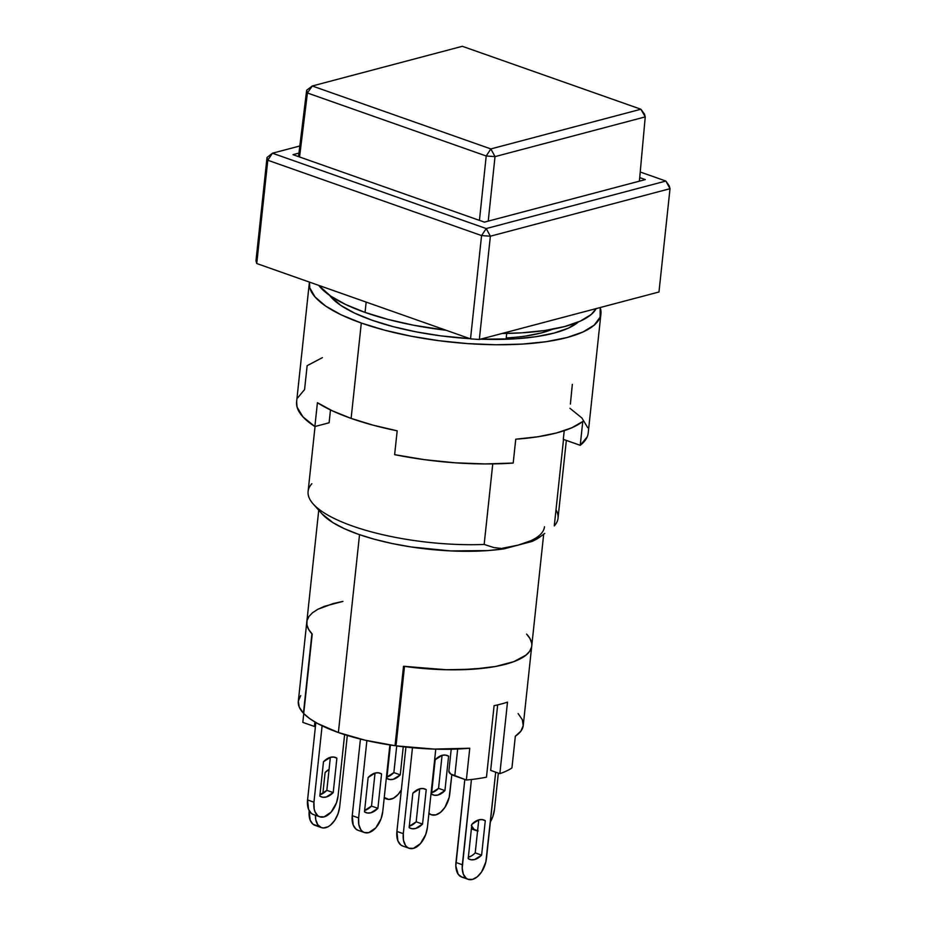 <?xml version="1.0" encoding="UTF-8"?>
<svg xmlns="http://www.w3.org/2000/svg" width="926" height="926" viewBox="0 0 926 926"><rect width="100%" height="100%" fill="white"/><g stroke="black" fill="none" stroke-linecap="round" stroke-linejoin="round"><path stroke-width="1.39" d="M575.972 322.942L575.868 323.95L575.972 322.942M555.994 509.821A125.681 37.792 -173.9 0 1 554.28 525.91L563.517 439.422L554.28 525.91A125.681 37.792 6.1 0 0 558.031 518.178L566.342 440.417M540.228 536.721L532.149 541.409A115.206 34.644 6.1 0 0 539.557 537.23L544.754 533.445M365.041 312.409L366.152 302.084L365.041 312.409A142.43 42.828 6.1 0 0 446.112 330.269L413.505 325.211L387.959 319.401L365.041 312.409L345.63 304.492L330.466 295.95L318.718 285.37A142.43 42.828 6.1 0 0 365.041 312.409M318.741 510.191L298.311 701.364A113.111 34.007 6.1 0 0 303.439 713.217L311.923 633.766A113.111 34.007 -173.9 0 1 306.795 621.913A113.111 34.007 6.1 0 0 312.224 634.078L303.728 713.529A113.111 34.007 6.1 0 0 338.384 732.535L359.531 534.684L338.384 732.535L317.444 723.426L309.608 718.53L303.728 713.529L312.224 634.078L308.705 629.553L306.946 625.085L306.992 620.767M484.437 222.136L292.998 154.665L298.936 153.103L292.998 154.665L484.437 222.136L645.318 179.598L484.437 222.136M639.716 177.618L645.318 179.598L639.716 177.618M267.024 157.489L267.788 160.244L272.441 153.218L267.024 157.489L272.441 153.218L486.231 228.56L481.566 235.574L490.375 236.199L486.231 228.56L665.863 181.045L640.225 172.016L665.863 181.045L670.019 188.696L669.255 185.941L665.863 181.045L486.231 228.56L272.441 153.218L299.816 145.984L272.441 153.218L267.788 160.244L256.745 263.528L255.981 260.785L267.024 157.489L267.788 160.244L481.566 235.574L486.231 228.56L490.375 236.199L479.332 339.495L470.524 338.87L481.566 235.574L490.375 236.199L670.019 188.696L665.863 181.045L669.255 185.941L670.019 188.696L658.976 291.991L670.019 188.696L490.375 236.199L479.332 339.495L658.976 291.991L479.332 339.495L470.524 338.87L256.745 263.528L267.788 160.244L481.566 235.574L470.524 338.87L256.745 263.528L255.981 260.785L267.024 157.489M531.547 647.1L529.718 651.21L526.107 655.041L513.872 661.639L495.595 666.465L484.553 668.121L459.516 669.764L445.938 669.741L403.528 666.257L395.043 745.708L364.937 740.163L338.384 732.535A113.111 34.007 6.1 0 0 395.043 745.708L396.305 743.115L395.043 745.708L403.528 666.257A113.111 34.007 6.1 0 0 531.744 645.954A113.111 34.007 -173.9 0 1 404.5 666.396L396.015 745.847A113.111 34.007 6.1 0 0 469.76 748.231L466.357 780.016A113.111 34.007 6.1 0 0 486.463 777.169L494.102 705.658A113.111 34.007 6.1 0 0 507.506 702.116L499.866 773.627A113.111 34.007 6.1 0 0 511.939 767.955L515.342 736.182A113.111 34.007 6.1 0 0 523.248 725.405L531.744 645.954A113.111 34.007 -173.9 0 0 526.616 634.102L529.996 638.593L531.64 643.003M308.821 616.658L312.432 612.827L317.734 609.331L324.667 606.229L342.944 601.402M502.378 548.261L518.155 545.113L504.161 548.805L487.805 550.588L450.673 550.924L411.329 546.988L392.288 543.562L374.428 539.268L358.269 534.244L344.31 528.653L332.943 522.646L322.017 513.861M313.208 503.987L322.132 513.988A115.206 34.644 6.1 0 0 504.161 548.805L493.882 547.555L484.159 544.453A125.681 37.792 -173.9 0 1 313.208 503.987A125.681 37.792 -173.9 0 1 311.854 483.731M544.476 526.767A113.111 34.007 -173.9 0 1 518.155 545.113L530.621 540.796M502.031 333.487A142.43 42.828 6.1 0 0 596.182 308.59L591.32 314.4L580.394 321.09L564.698 326.531L544.824 330.501L521.546 332.851L502.031 333.487M315.048 426.492L308.103 491.463A125.681 37.792 6.1 0 0 484.159 544.453L492.759 463.903L484.159 544.453L493.882 547.555L504.161 548.805L532.149 541.409L518.155 545.113M506.082 339.252L506.707 333.429L506.082 339.252M307.42 92.994L312.27 85.991L306.656 90.239L307.42 92.994L486.208 155.996L495.016 156.621L490.849 148.924L312.27 85.991L462.329 46.3L640.908 109.233L490.849 148.924L486.208 155.996L490.849 148.924L312.27 85.991L307.42 92.994L306.656 90.239L298.508 156.61L306.656 90.239L312.27 85.991L462.329 46.3L640.908 109.233L645.248 116.896L644.484 114.141L640.908 109.233L644.484 114.141L645.248 116.896L639.391 181.16L645.248 116.896L495.016 156.621L486.208 155.996L479.448 220.376L486.208 155.996L307.42 92.994L299.561 156.98L307.42 92.994M488.233 221.14L495.016 156.621L490.849 148.924L640.908 109.233L645.248 116.896L495.016 156.621L488.233 221.14M442.177 755.303A20.951 12.351 -70.6 0 1 447.015 755.419A20.951 12.351 -70.6 0 1 448.601 756.195L445.302 755.037L448.601 756.195L444.92 790.607L438.542 788.35L442.061 755.338L438.542 788.35L444.92 790.607A20.951 12.351 -70.6 0 1 433.09 794.925A20.951 12.351 -70.6 0 1 431.516 794.149L435.185 759.737A20.951 12.351 -70.6 0 1 442.177 755.303L435.185 759.737L431.516 794.149L434.537 795.272L437.929 795.04L444.92 790.607L448.601 756.195L445.58 755.072L442.177 755.303M330.478 757.294A20.951 12.351 -70.6 0 1 335.316 757.399A20.951 12.351 -70.6 0 1 336.89 758.186L333.591 757.017L336.89 758.186L333.221 792.587A20.951 12.351 -70.6 0 1 321.391 796.916A20.951 12.351 -70.6 0 1 319.817 796.128L323.487 761.728A20.951 12.351 -70.6 0 1 330.478 757.294L323.487 761.728L319.817 796.128L322.838 797.263L326.23 797.02L333.221 792.587L326.832 790.341L333.221 792.587L336.89 758.186L333.869 757.051L330.478 757.294M419.814 788.778A20.951 12.351 -70.6 0 1 424.652 788.883A20.951 12.351 -70.6 0 1 426.238 789.67L422.939 788.501L426.238 789.67L422.557 824.071A20.951 12.351 -70.6 0 1 410.727 828.4A20.951 12.351 -70.6 0 1 409.153 827.612L412.834 793.212A20.951 12.351 -70.6 0 1 419.814 788.778L412.834 793.212L409.153 827.612L412.174 828.747L415.577 828.504L422.557 824.071L416.179 821.825L422.557 824.071L426.238 789.67L423.217 788.535L419.814 788.778M375.146 773.036A20.951 12.351 -70.6 0 1 379.984 773.141A20.951 12.351 -70.6 0 1 381.57 773.928L378.271 772.759L381.57 773.928L377.889 808.329A20.951 12.351 -70.6 0 1 366.059 812.658A20.951 12.351 -70.6 0 1 364.485 811.87L368.154 777.47A20.951 12.351 -70.6 0 1 375.146 773.036L368.154 777.47L364.485 811.87L367.506 813.005L370.898 812.762L377.889 808.329L371.511 806.083L377.889 808.329L381.57 773.928L378.549 772.793L375.146 773.036M478.869 819.834A20.951 12.351 -70.6 0 1 483.708 819.938A20.951 12.351 -70.6 0 1 485.282 820.714L481.983 819.556L485.282 820.714L481.613 855.126A20.951 12.351 -70.6 0 1 469.783 859.444A20.951 12.351 -70.6 0 1 468.197 858.668L471.878 824.267A20.951 12.351 -70.6 0 1 478.869 819.834L471.878 824.267L468.197 858.668L471.218 859.803L474.621 859.559L481.613 855.126L475.223 852.869L481.613 855.126L485.282 820.714L482.261 819.591L478.869 819.834M315.396 726.794L302.825 722.384L303.763 713.564L302.825 722.384L314.4 726.459A16.761 5.035 6.1 0 0 315.396 726.794M347.308 735.452L339.703 806.627L338.048 813.711L334.818 820.205L330.489 825.112L328.117 826.733L323.405 827.971L321.253 827.555L317.745 824.719L315.754 819.603L315.419 815.262A18.856 11.124 -70.6 0 0 321.368 827.601A18.856 11.124 -70.6 0 0 339.703 806.627L347.308 735.452M329.077 769.379L325.107 772.539L322.861 793.501L325.107 772.539A20.951 12.351 -70.6 0 1 329.077 769.379M317.028 825.726L312.965 824.209L310.152 820.158L309.191 810.759A18.856 11.124 109.4 0 0 314.99 825.344L321.368 827.601M463.799 877.454L461.646 877.038L458.139 874.19L455.824 865.914L464.829 779.472L455.962 862.488L462.34 864.734L471.45 779.495L462.201 868.16L463.313 874.132L466.114 878.184L468.024 879.283L472.491 879.422L477.26 876.841L481.589 871.933L485.872 861.898L495.688 772.157L486.474 858.356A18.856 11.124 -70.6 0 1 468.139 879.318A18.856 11.124 -70.6 0 1 462.34 864.734L455.962 862.488A18.856 11.124 109.4 0 0 461.761 877.072L468.139 879.318M468.348 857.279A20.951 12.351 109.4 0 0 475.223 852.869L478.754 819.857L475.223 852.869M471.785 855.717L468.243 857.314M497.667 704.894L490.664 770.386L499.866 773.627L490.664 770.386L497.667 704.894M448.855 771.231L450.719 773.997L466.357 780.016L454.793 775.93L457.664 749.018L454.793 775.93A16.761 5.035 6.1 0 1 448.855 771.323L451.217 749.215M314.875 721.956L314.4 726.459L314.875 721.956M342.851 601.414L333.117 603.567L317.85 609.273L312.548 612.734L308.925 616.519L307.027 620.582M306.807 621.855L306.9 624.865L308.543 629.275L311.923 633.766L303.439 713.217L299.26 707.117L298.322 701.202L300.672 695.646M518.12 713.552L522.299 719.652L523.225 725.567L520.887 731.135L515.342 736.182L511.939 767.955A113.111 34.007 6.1 0 1 499.866 773.627L507.506 702.116A113.111 34.007 -173.9 0 1 494.102 705.658L486.463 777.169A113.111 34.007 6.1 0 1 466.357 780.016L469.76 748.231L434.236 749.099L396.015 745.847L404.5 666.396L446.529 669.753L472.781 669.209L495.688 666.454L513.803 661.662L520.69 658.594L525.991 655.133L529.626 651.337L531.512 647.274M364.427 832.532A18.856 11.124 -70.6 0 0 382.751 811.558L389.869 744.955L382.751 811.558L381.107 818.642L375.806 827.844L368.78 832.624L364.312 832.486L362.402 831.386L360.804 829.65L358.813 824.534L358.628 817.936L366.893 740.603L358.628 817.936L352.239 815.69L360.434 739.075L352.239 815.69A18.856 11.124 109.4 0 0 358.038 830.275L364.427 832.532A18.856 11.124 -70.6 0 1 358.628 817.936L352.239 815.69L353.211 825.089L356.012 829.14L357.922 830.24M364.636 810.481A20.951 12.351 109.4 0 0 371.511 806.083L375.03 773.06L371.511 806.083L364.52 810.516M409.095 848.274A18.856 11.124 -70.6 0 0 427.43 827.3L435.776 749.146L427.43 827.3L425.775 834.384L420.473 843.586L413.447 848.366L408.979 848.228L407.07 847.128L405.472 845.392L403.481 840.276L403.296 833.678L412.475 747.733L403.296 833.678L396.907 831.432L405.924 747.074L396.907 831.432A18.856 11.124 109.4 0 0 402.717 846.017L409.095 848.274A18.856 11.124 -70.6 0 1 403.296 833.678L396.907 831.432L397.879 840.831L400.692 844.882L402.59 845.982M409.304 826.223A20.951 12.351 109.4 0 0 416.179 821.825L419.709 788.802L416.179 821.825L409.188 826.258M319.748 816.79A18.856 11.124 -70.6 0 0 338.083 795.816L344.622 734.619L338.083 795.816L336.439 802.9L331.138 812.102L324.112 816.882L319.632 816.744L317.722 815.644L314.921 811.593L314.145 808.792L313.949 802.194L322.109 725.834L313.949 802.194L307.571 799.948L315.847 722.523L307.571 799.948A18.856 11.124 109.4 0 0 313.37 814.533L319.748 816.79A18.856 11.124 -70.6 0 1 313.949 802.194L307.571 799.948L308.543 809.347L311.344 813.398L313.254 814.498M319.956 794.74A20.951 12.351 109.4 0 0 326.832 790.341L330.362 757.318L326.832 790.341L319.852 794.774M494.461 809.579A18.856 11.124 -70.6 0 1 490.375 821.871L492.806 816.663L494.461 809.579L498.35 773.094L494.461 809.579M477.573 830.877A18.856 11.124 -70.6 0 1 476.126 830.541A18.856 11.124 -70.6 0 1 471.67 826.212M449.781 793.837A18.856 11.124 -70.6 0 1 431.458 814.799A18.856 11.124 -70.6 0 1 428.935 813.213L431.342 814.764L435.81 814.903L440.568 812.322L444.897 807.403L449.179 797.379L451.83 774.668L449.781 793.837M431.666 792.76A20.951 12.351 109.4 0 0 438.542 788.35L431.551 792.783M478.163 830.923L474.1 829.407L471.299 825.344M401.363 789.809A18.856 11.124 -70.6 0 1 386.779 799.057A18.856 11.124 -70.6 0 1 384.255 797.471L388.816 799.439L393.527 798.189L398.168 794.369L401.363 789.809M386.848 778.407L390.413 745.036L386.848 778.407L389.869 779.53L393.261 779.298L400.252 774.854L403.25 746.773L400.252 774.854A20.951 12.351 -70.6 0 1 388.422 779.183A20.951 12.351 -70.6 0 1 386.848 778.407M386.987 777.018A20.951 12.351 109.4 0 0 393.863 772.608L396.722 745.939L393.863 772.608L386.883 777.041M393.863 772.608L400.252 774.854L393.863 772.608M578.414 321.959A129.871 39.054 -173.9 0 1 480.501 339.182L514.717 338.847L535.946 336.705L554.061 333.094L568.379 328.14L578.414 321.959M469.945 338.661A129.871 39.054 -173.9 0 1 372.032 320.211L354.322 312.988L340.502 305.198L329.644 295.382A129.871 39.054 -173.9 0 0 372.032 320.211L392.925 326.589L416.202 331.878L440.984 335.872L469.945 338.661M296.644 401.606L297.084 407.139L302.906 416.827L314.875 426.539L317.421 402.706A146.621 44.089 6.1 0 0 351.116 418.402L361.302 323.047A146.621 44.089 -173.9 0 1 309.353 282.65A146.621 44.089 -173.9 0 1 309.423 282.094L309.816 287.951L315.071 297.003L325.709 306.101L341.324 314.898L361.302 323.047L351.116 418.402L332.399 410.843L317.421 402.706L314.875 426.539L329.112 422.777L330.478 409.929L329.112 422.777L314.875 426.539A146.621 44.089 6.1 0 1 296.609 401.838L309.353 282.65M525.748 336.034L541.664 332.851L552.567 329.228A114.153 34.331 -173.9 0 1 506.221 337.967M600.939 313.81A146.621 44.089 -173.9 0 1 514.613 344.472A146.621 44.089 -173.9 0 1 361.302 323.047L384.892 330.258L411.179 336.219L439.167 340.733L467.757 343.615L495.861 344.75L522.414 344.09L546.363 341.671L566.816 337.585L582.986 331.994L594.237 325.095L600.141 317.167L600.164 307.536A146.621 44.089 -173.9 0 1 600.939 313.81L588.207 432.998A146.621 44.089 6.1 0 1 580.232 445.313L582.778 421.48L571.817 427.777L556.63 432.94L537.74 436.794L515.747 439.202A146.621 44.089 6.1 0 0 582.778 421.48L580.232 445.313L563.297 439.341L564.223 430.683L563.297 439.341L580.232 445.313L587.165 436.933M322.398 357.644L307.131 365.677L304.585 389.522L297.651 397.902M572.337 384.348L570.393 404.083M587.732 427.696L581.91 418.008L569.941 408.297M513.201 463.046L515.747 439.202L513.201 463.046L485.05 463.938L455.013 462.792L424.432 459.655L394.638 454.654A146.621 44.089 6.1 0 0 513.201 463.046M397.185 430.821L394.638 454.654L397.185 430.821L372.958 425.127L351.116 418.402A146.621 44.089 6.1 0 0 397.185 430.821M543.678 534.221L531.744 645.954M471.38 828.874L476.114 830.541M428.854 813.885L431.447 814.799M384.186 798.143L386.779 799.057"/></g></svg>
